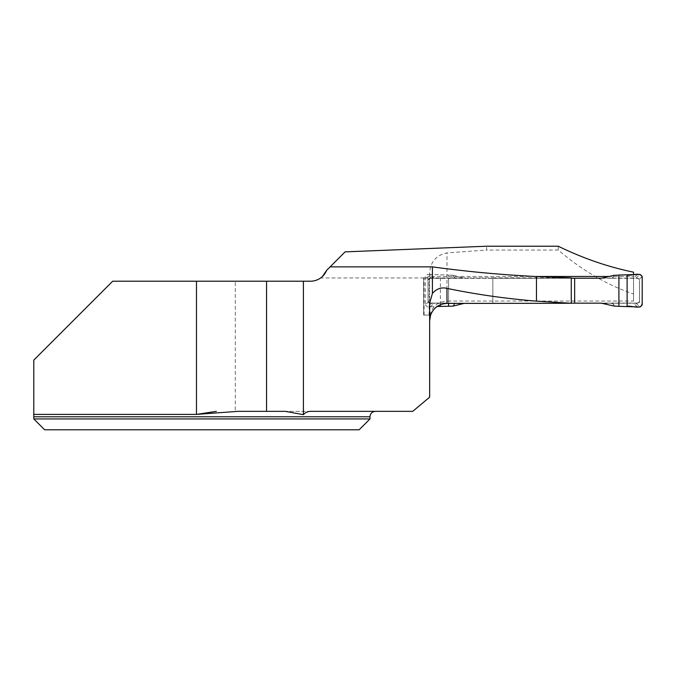 <?xml version="1.0" encoding="UTF-8"?>
<svg xmlns="http://www.w3.org/2000/svg" width="676" height="676" viewBox="0 0 676 676"><rect width="100%" height="100%" fill="white"/><g stroke="black" fill="none" stroke-linecap="round" stroke-linejoin="round"><path stroke-width="0.51" stroke-dasharray="3.38 2.54" d="M196.471 281.208L112.698 281.208L33.8 360.105L33.8 414.405L196.471 414.405L196.471 281.208L235.299 281.208L235.299 411.346L412.749 411.346L429.64 397.175L429.64 273.239C430.35 261.916 436.138 255.139 446.988 252.9L486.61 250.044L486.61 246.216M633.522 274.709L633.522 276.476L609.575 276.476M535.274 276.476L428.009 276.476L428.009 277.481L423.666 277.954L320.644 277.954L322.401 276.509M423.658 277.794L423.658 315.1L430.595 315.1L423.658 315.1L423.658 277.954L448.602 277.937L448.602 303.414L448.602 275.064L430.122 274.481L434.127 278.166L431.22 278.098L428.026 279.07L425.305 276.569L425.305 304.834L428.026 302.324L431.22 303.304L454.754 303.237L452.861 306.144M492.838 303.279L492.838 277.853L448.602 277.937M492.838 277.853L571.262 277.853M330.108 266.868L326.609 270.366L330.108 266.868M322.418 276.492L320.644 277.954M311.366 411.346L235.299 411.346M235.299 281.208L310.529 281.208C318.083 280.844 323.441 277.228 326.609 270.366L345.106 251.869M369.992 418.943L33.8 418.943L33.8 416.771L369.992 416.771M44.641 429.784L359.15 429.784M237.977 411.346L285.221 411.346M429.97 315.1C432.31 306.363 437.98 301.673 446.988 301.04L446.988 252.9M429.64 273.239L429.64 315.1M429.64 320.796L429.64 303.169M633.522 276.476L633.522 301.04L446.988 301.04M428.009 277.481L428.009 276.476M633.522 301.04L633.522 293.975C607.318 285.111 582.23 270.468 558.266 250.044L486.61 250.044M633.522 293.975L633.522 272.166M558.266 246.216L558.266 250.044M428.009 280.396L428.009 300.997A2.172 2.172 90 0 0 430.181 303.169L428.643 302.527L428.009 300.997L428.026 280.134L428.846 278.681L430.181 278.225A2.172 2.172 90 0 0 428.009 280.396L428.026 302.324A8.678 6.118 173 0 0 428.026 301.268M429.463 278.351L637.316 278.225L638.778 278.782L639.488 280.396A2.172 2.172 90 0 0 637.316 278.225A8.678 5.974 -90 0 1 636.285 278.098L612.752 278.166L614.636 275.25M639.488 300.997L639.488 280.396L639.471 301.268L638.778 302.611L637.316 303.169A2.172 2.172 90 0 0 639.488 300.997L639.471 279.07L636.285 278.098M638.034 303.042L430.181 303.169A8.678 5.974 90 0 1 431.22 303.304M431.22 278.098A8.678 5.974 -90 0 1 430.181 278.225L492.838 278.225L492.838 303.169L571.262 303.169M571.262 278.225L492.838 278.225M601.294 278.225L638.034 278.351M637.383 306.921L633.37 303.237L636.285 303.304A8.678 5.974 90 0 1 637.316 303.169L601.294 303.169M492.838 303.169L429.463 303.042M614.636 306.144L612.752 303.237L633.37 303.237A8.678 4.36 90 0 0 632.846 303.169M610.301 303.169L612.532 303.499L614.214 306.084M603.947 303.499L612.219 303.169M612.219 278.225L603.947 277.895M614.214 275.309L612.532 277.895L610.301 278.225M637.383 274.481L633.37 278.166A8.678 4.36 -90 0 1 632.846 278.225M453.283 306.084L454.965 303.499L463.559 303.499M455.278 303.169L457.204 303.169M457.204 278.225L454.965 277.895L452.861 275.25L454.754 278.166L434.127 278.166A8.678 4.36 -90 0 0 434.66 278.225M453.283 275.309L463.559 277.895L455.278 278.225M452.861 275.25L448.602 275.064M425.305 304.834L427.469 306.997L437.135 306.49M430.122 306.921L434.127 303.237A8.678 4.36 90 0 1 434.66 303.169M466.212 303.169L464.074 303.38M463.559 277.895L466.212 278.225M636.285 303.304L639.471 302.324L642.2 304.834M642.2 276.569L639.471 279.07A8.678 6.118 -7 0 0 639.471 280.134M430.122 274.481L427.469 274.397L425.305 276.569M635.922 278.225L640.028 274.397M639.471 301.268A8.678 6.118 7 0 0 639.471 302.324L639.555 300.997M635.922 303.169L640.028 306.997M431.584 303.169L427.469 306.997M428.026 280.134A8.678 6.118 -173 0 0 428.026 279.07L427.95 280.396M431.584 278.225L427.469 274.397M440.389 304.724L440.389 275.107M429.083 315.1L429.083 277.937M424.072 315.1L424.072 277.751M638.761 278.774L639.242 279.399M639.242 301.995L638.761 302.62M428.745 302.62L428.263 301.995M428.263 279.399L428.736 278.774"/><path stroke-width="1.01" d="M322.401 276.509L326.609 270.366A17.348 17.348 0 0 1 310.529 281.208L112.698 281.208L33.8 360.105L33.8 416.771L33.8 414.405L196.471 414.405L216.345 411.346M633.522 274.709L633.522 272.166C608.045 266.944 582.957 258.291 558.266 246.216L486.61 246.216L345.106 251.869L330.108 266.868L432.42 266.868C466.905 271.6 501.584 274.828 536.465 276.535L536.465 301.133C506.265 298.716 476.445 294.466 446.988 288.382L446.988 303.414L571.262 303.279L536.465 301.133M609.575 276.476L535.274 276.476M571.262 303.279L571.262 277.853L536.465 276.535M330.108 266.868L326.609 270.366L322.418 276.492M303.414 281.208L303.414 414.658L285.221 411.346L237.977 411.346L196.471 414.405L196.471 281.208M432.42 266.868L432.42 293.418L429.64 303.169L429.64 397.175L412.749 411.346L311.366 411.346C308.188 411.245 305.535 412.352 303.414 414.658M266.547 281.208L266.547 411.346M33.8 418.943L33.8 416.771L369.992 416.771L369.992 418.943L33.8 418.943L44.641 429.784L33.8 418.943M369.992 418.943L359.15 429.784L44.641 429.784M446.988 303.414C439.054 303.828 433.586 307.724 430.595 315.1L429.64 320.796L429.64 315.1M432.42 293.418C436.603 288.711 441.462 287.03 446.988 288.382M618.903 275.064L640.028 274.397L642.2 276.569L642.2 304.834L640.028 306.997L618.903 306.329L618.903 275.064L614.214 275.309L601.294 278.225L571.262 278.225M571.262 303.169L601.294 303.169L614.214 306.084L618.903 306.329M574.659 278.225L574.659 303.169M437.135 306.49L452.861 306.144L464.074 303.38M448.602 306.329L448.602 303.414M627.117 306.287L627.117 275.107C631.874 275.876 639.437 271.938 642.2 276.569L642.2 304.834C639.437 309.456 631.874 305.527 627.117 306.287L627.117 275.107M440.389 306.287L440.389 304.724M369.992 416.771C370.313 413.475 372.121 411.667 375.417 411.346"/></g></svg>
